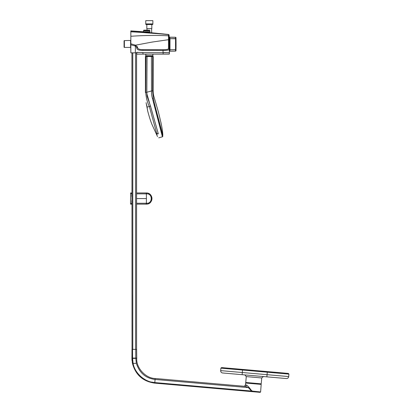 <?xml version="1.0" encoding="UTF-8"?>
<svg xmlns="http://www.w3.org/2000/svg" width="413" height="413" viewBox="0 0 413 413"><rect width="100%" height="100%" fill="white"/><g stroke="black" fill="none" stroke-linecap="round" stroke-linejoin="round"><path stroke-width="0.62" d="M124.38 40.608L124.38 47.423A0.31 0.31 0 0 1 124.07 47.113L124.07 40.918A0.31 0.31 0 0 1 124.38 40.608L130.591 40.453M124.38 47.423L130.622 47.423L130.622 45.786M130.549 40.608L130.88 43.04L130.591 43.066M130.885 44.924L130.591 44.903L130.823 45.451M130.591 42.162L130.591 41.46M130.549 41.568L130.591 41.925M130.844 40.83L130.591 40.34L130.745 42.157M130.591 41.734L130.591 47.423M130.591 45.884L130.818 45.585L130.622 45.92M130.622 45.833L130.854 45.549M175.546 38.559L169.991 38.693L169.975 50.298L169.263 51.124L175.525 51.083L169.263 51.124L169.263 37.206L169.263 45.394M169.33 51.124L174.885 51.093M163.063 52.575L169.433 52.73L169.33 51.176A341.484 341.484 0 0 0 175.525 51.119L175.592 44.191M175.995 38.796L175.979 50.665A0.465 0.465 0 0 1 175.525 51.119L175.979 50.665A316.993 316.993 0 0 0 175.979 37.717L175.995 38.76L175.979 37.753L175.525 37.263A341.484 341.484 0 0 0 169.263 37.206L169.098 35.234A10604.606 190.847 180 0 1 169.098 35.25L169.191 49.384C168.85 50.118 166.785 50.469 162.99 50.432L142.97 50.407C138.985 50.438 136.92 49.668 136.78 48.109L136.786 47.557L135.402 46.08L130.844 44.774L130.844 52.849L136.739 52.849M169.991 49.689L175.546 49.648L175.525 37.299L169.263 37.263L169.423 50.51L169.433 49.72L175.995 49.622L175.979 50.629L175.525 51.083L169.263 51.124L169.423 50.51L169.965 50.396M173.197 37.273L170.626 37.263M132.036 349.506L131.928 52.849M130.529 203.991L130.642 192.979M131.928 196.634L131.928 200.641M130.689 203.991L131.773 203.217L131.773 200.733M131.773 196.542L131.773 193.904L130.689 193.129M131.773 203.217L130.998 204.146L130.575 204.105M130.575 193.016L130.998 192.969L131.928 193.904L130.993 192.969L131.928 192.969M136.584 192.969L146.362 192.969C153.646 192.84 153.667 204.285 146.362 204.146L136.584 204.146L146.032 204.146L146.378 203.258L146.713 203.258A0.929 0.351 90 0 1 146.362 204.146A5.586 5.586 0 0 0 151.953 198.56A5.586 5.586 0 0 0 146.362 192.969L146.032 192.969L146.362 192.969L146.713 193.862L136.584 193.857M146.713 203.258C152.712 203.748 152.727 193.382 146.713 193.862M131.928 203.217L130.993 204.146L131.928 204.146L130.673 204.146M136.584 203.258L146.378 203.258L146.419 198.56L136.584 198.56M146.032 192.969L146.378 193.857L146.419 198.56M136.584 52.849L136.584 349.383M245.601 383.037L261.192 384.4L245.601 383.037L245.43 384.844C244.837 385.974 244.274 386.439 243.747 386.238L243.753 386.238M153.951 383.047L252.699 391.7L154.756 383.13C142.96 381.452 135.526 374.859 132.454 363.352L131.933 358.076L131.933 358.386L132.573 358.386L133.105 363.352C134.762 373.533 145.34 382.293 154.808 382.572L251.507 391.034L251.667 390.708L252.746 391.183L260.603 391.947L251.507 391.034L248.296 387.611L248.951 387.234L251.667 390.708M252.193 390.977L251.884 390.817M246.757 385.148C244.945 384.751 244.94 384.735 246.747 385.107L248.951 387.234M132.532 349.383L132.573 358.076L136.744 358.076L136.636 349.383L132.036 349.383L131.933 358.076L132.573 358.076L131.933 358.076L131.933 358.386L132.449 363.332M131.938 358.876L132.052 360.725M132.263 362.34L132.418 363.192M132.181 349.383L132.48 349.383M154.684 382.562L151.633 382.087M246.747 385.107L245.467 386.392L248.296 387.611L155.081 379.454C145.686 378.267 139.449 372.898 136.367 363.352L132.454 363.352M136.744 358.076L136.744 358.386L132.573 358.386L132.573 358.076M154.756 383.13L155.164 378.489L245.467 386.392L155.164 378.489C145.691 378.396 136.011 367.833 136.744 358.386M252.699 391.7L260.164 392.35L252.699 391.7L252.746 391.183M246.267 376.599L245.756 382.474L261.217 383.827L261.728 377.952L246.267 376.599L244.857 374.916L254.134 375.727M242.137 374.679L242.323 372.516L220.676 370.621A2.173 2.173 0 0 0 222.653 372.975A2.173 2.173 0 0 1 220.676 370.621L220.893 368.148L221.564 367.58L242.596 369.423L242.539 370.038L220.893 368.148L220.676 370.621A2.173 2.173 0 0 0 222.653 372.975L266.875 376.842L267.066 374.679L288.713 376.573L288.93 374.101L242.539 370.038L242.323 372.516L267.066 374.679L267.335 371.586L288.367 373.424L288.93 374.101L288.713 376.573A2.173 2.173 0 0 1 286.359 378.545L266.875 376.842M242.596 369.423L267.335 371.586M286.359 378.545A2.173 2.173 0 0 0 288.713 376.573A2.173 2.173 0 0 1 286.359 378.545M220.893 368.148L221.564 367.58M288.367 373.424L288.93 374.101M169.278 54.124L136.806 54.124L169.278 54.124L169.433 52.73L142.903 52.575M136.806 54.124L136.651 52.73M157.529 131.029L158.318 133.895L156.682 133.223C157.905 138.076 157.905 138.076 156.682 133.223L149.361 106.585C147.333 102.445 146.13 97.757 145.763 92.522L145.985 56.498L153.197 56.504L152.578 55.884L151.814 55.884M147.214 55.884L151.416 55.884L146.057 55.884L145.438 56.504L145.985 56.498L146.579 55.884L145.706 55.724L152.929 55.724L147.214 55.884L147.059 56.493L146.821 92.244L152.578 90.7L153.399 98.743L154.787 105.124L162.846 136.238L154.787 105.124L155.045 105.041C156.837 104.484 156.837 104.484 155.045 105.041M160.435 126.853L160.755 128.113M153.197 56.504L153.125 89.626C153.208 94.412 153.383 93.679 153.672 95.682L158.329 111.711L160.946 122.604C162.035 127.514 162.66 131.685 162.815 135.113L154.834 105.108M153.548 99.616L153.76 100.695M154.111 102.341L154.25 102.951M154.39 103.539L154.71 104.809M153.202 97.473L153.399 98.743L152.418 98.284C151.783 96.265 151.473 93.834 151.488 90.989L151.416 55.884M153.641 95.651L152.784 90.643L153.115 93.859M152.051 55.884L152.64 56.504L152.578 90.7L153.151 83.023M147.069 107.132L147.684 110.932M146.61 104.659L146.992 106.704M145.944 63.127L145.887 72.321M156.801 133.673L157.1 134.855M157.529 136.595L152.113 124.757C150.745 121.561 149.269 116.967 147.684 110.978L146.094 102.677M149.361 106.585L147.054 107.039L149.361 106.585L150.461 105.955L149.361 106.585C147.322 102.445 146.125 97.757 145.763 92.522L146.821 92.244L145.763 92.522L146.821 92.244L147.1 96.265L150.461 105.955L158.318 133.895C159.65 139.274 159.65 139.274 158.318 133.895L156.682 133.223M154.787 105.124L154.25 105.083L162.423 136.832L152.418 98.284M150.853 107.323L152.474 113.157M153.935 118.407L154.271 119.594M145.763 92.522L146.821 92.244M149.583 103.235L146.811 93.426M151.643 28.605L151.643 32.766M146.987 28.605L146.987 30.066M151.814 24.532L151.814 28.605L146.816 28.605L146.816 24.532M145.81 23.908L145.965 24.532L152.671 24.532L152.825 23.908M152.877 20.65L145.753 20.65L145.753 23.908L152.877 23.908L152.877 20.65M152.856 54.124L152.929 55.724M145.774 54.186L145.706 55.724M142.49 52.482L136.744 52.482L142.49 52.482A5.555 5.555 90 0 0 142.583 52.575L136.744 52.348M130.735 45.678L130.844 52.374M130.766 48.662L130.761 48.197L130.766 48.662M130.844 48.383L130.844 48.941M145.531 32.24L149.47 32.24L149.929 31.78L149.929 30.805L143.425 30.805L143.425 31.78L149.929 31.78M143.425 30.805L143.853 30.376L149.501 30.376L149.929 30.805M143.853 30.376L149.501 30.376M143.853 30.159L149.501 30.159M130.844 44.774L130.844 36.726M169.16 40.376L168.519 39.689L152.025 42.09L135.49 45.187L137.529 46.979L137.514 47.516C137.746 48.946 139.568 49.653 142.97 49.637L162.996 49.694C166.305 49.71 168.137 49.379 168.489 48.698L168.483 35.792C156.888 35.188 144.344 35.342 130.844 36.267L130.844 30.887L146.088 32.24M130.844 31.6L168.427 34.516L149.47 32.606M143.719 32.075L168.427 34.465A0.754 0.754 -1.1 0 1 169.098 35.198L168.427 34.465L149.47 32.56L149.47 32.24M130.849 43.778L135.49 45.187L134.633 45.869M169.113 36.535L168.483 35.792L168.427 34.516L169.098 35.25M163.068 52.849L162.996 49.694M138.149 49.746L138.438 49.859M137.529 46.979A0.666 0.589 -179.5 0 0 136.786 47.557L136.78 48.109A0.64 0.604 -105.5 0 1 137.514 47.516M135.634 45.229A0.986 0.418 91.3 0 0 135.402 46.08L135.34 52.849M168.489 48.698A0.712 0.697 0.6 0 1 169.191 49.384M175.525 37.299L175.979 37.717A0.465 0.465 0 0 0 175.525 37.263M169.433 49.72L169.423 37.872L169.975 38.084L169.991 38.693L175.546 38.734M169.263 37.263L169.975 38.084M169.263 51.176A341.484 341.484 0 0 0 175.525 51.119M130.591 44.96L130.875 44.965M135.614 349.383L135.614 52.849M132.779 52.849L132.779 349.383M135.732 349.383L135.774 358.386L136.367 363.352M155.686 383.207L155.732 382.655M142.955 54.124L142.955 52.575M163.13 54.124L163.13 52.575M145.81 24.377L152.825 24.377M145.536 54.124A5.555 5.555 90 0 0 147.513 54.124L145.536 54.124M147.632 54.124A5.575 5.575 0 0 1 145.412 54.124L147.632 54.124M142.279 31.889L130.844 30.887L143.425 31.78M169.098 35.353L168.432 34.615A1241.803 1096.448 90 0 0 130.844 31.786M142.97 49.637L142.97 50.407M168.427 34.501L169.098 35.234L168.427 34.501M169.433 38.662L169.991 38.693M146.073 192.979L146.362 192.969M131.995 349.599L131.959 359.413M132.036 349.383L131.933 358.076M260.603 391.947L260.164 392.35M261.192 384.4L260.603 391.875M261.217 383.827L260.546 384.389M261.728 377.952L263.411 376.542M245.756 382.474L246.318 383.145M145.438 92.61L145.438 56.504M162.423 136.832L162.841 136.073M158.742 137.823L162.479 136.817M162.794 33.876L164.131 34.016M168.427 34.465L169.082 35.074"/></g></svg>
